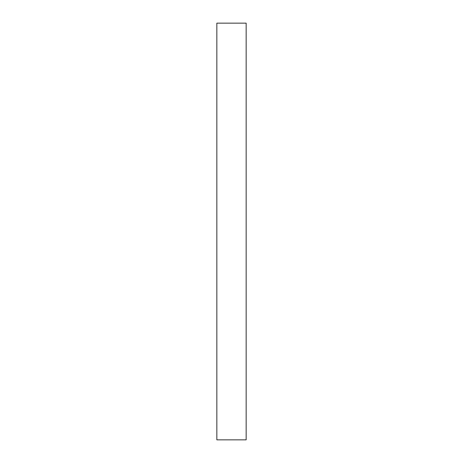 <?xml version="1.0" encoding="UTF-8"?>
<svg xmlns="http://www.w3.org/2000/svg" width="463" height="463" viewBox="0 0 463 463"><rect width="100%" height="100%" fill="white"/><g stroke="black" fill="none" stroke-linecap="round" stroke-linejoin="round"><path stroke-width="0.69" d="M246.16 439.85L216.84 439.85L246.16 439.85L246.16 23.15L216.84 23.15L246.16 23.15L246.16 439.85M216.84 23.15L216.84 439.85L216.84 23.15"/></g></svg>
